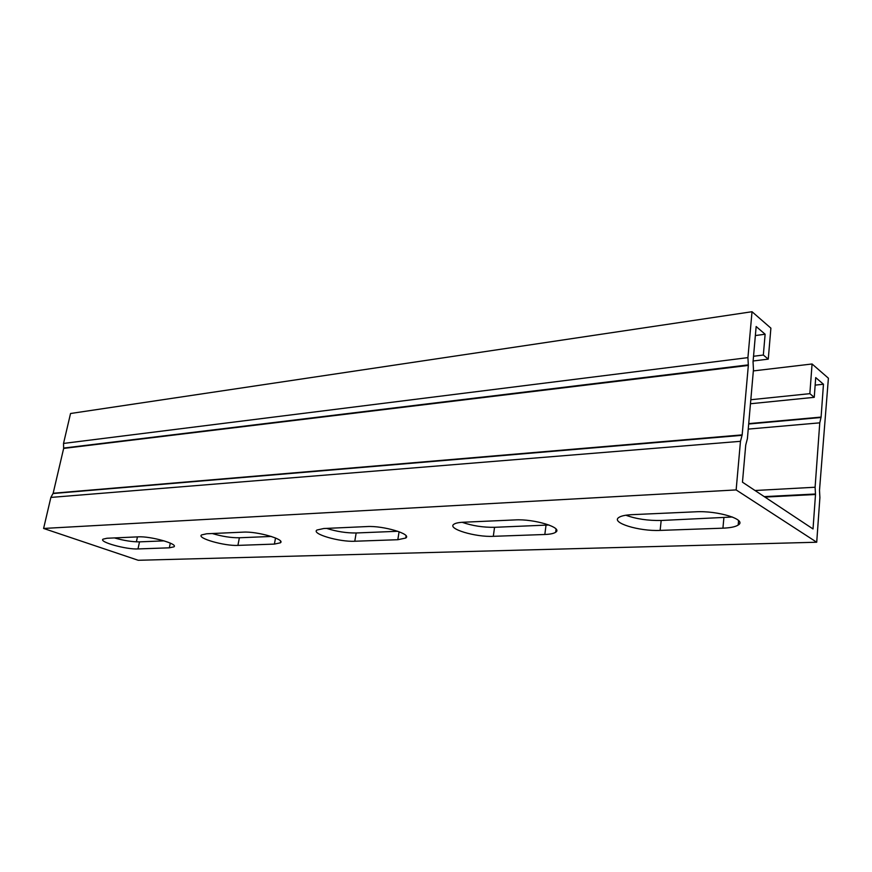 <?xml version="1.0" encoding="UTF-8"?>
<svg xmlns="http://www.w3.org/2000/svg" width="872" height="872" viewBox="0 0 872 872"><rect width="100%" height="100%" fill="white"/><g stroke="black" fill="none" stroke-linecap="round" stroke-linejoin="round"><path stroke-width="1.31" d="M753.343 370.916L812.072 363.984L809.848 393.664L750.814 399.736M812.072 363.984L828.4 378.197L819.495 490.38L819.898 497.618L816.715 542.231L736.142 489.922L740.47 441.319L742.17 434.888L748.34 365.423L747.925 357.629L752.024 311.718L770.892 328.145L768.265 359.133L753.125 360.997M816.715 542.231L138.234 560.282L43.6 528.454L50.87 497.422L53.159 493.247L63.656 448.415L63.525 443.434L70.545 413.502L752.024 311.718M809.848 393.664L814.252 397.327L815.712 377.587L823.462 384.236L815.146 385.13M814.252 397.327L750.465 403.747M823.462 384.236L821.097 417.089L819.767 422.844L815.102 487.23L815.505 494.5L813.02 528.955L742.464 482.183L745.734 445.047L747.402 438.649L753.463 369.543L753.048 361.793L756.155 326.531L765.126 334.227L763.338 355.035L753.539 356.267M765.126 334.227L755.359 335.557M43.6 528.454L736.142 489.922M138.201 536.858C150.409 536.008 178.662 543.986 173.91 546.842L169.332 547.823L137.994 548.935C126.364 549.633 98.787 542.013 102.983 539.168L106.962 538.253L138.201 536.858M366.959 526.568C383.255 525.511 412.249 534.187 405.742 538.035L397.817 539.714L354.773 541.24C339.404 542.101 311.173 533.849 316.907 530.045L323.73 528.519L366.959 526.568M695.475 511.81C718.081 510.436 747.598 519.723 738.181 525.042C735.401 526.841 730.311 527.876 722.932 528.17L660.137 530.405C639.1 531.473 610.52 522.677 618.815 517.488C621.06 515.93 625.377 514.992 631.742 514.676L695.475 511.81M515.069 519.919C534.155 518.709 563.421 527.724 555.66 532.236C553.785 533.533 550.167 534.285 544.826 534.492L493.301 536.324C475.414 537.283 446.965 528.737 453.822 524.301C455.358 523.167 458.443 522.481 463.076 522.252L515.069 519.919M243.179 532.138C257.229 531.19 285.885 539.517 280.359 542.82L274.397 544.095L237.914 545.392C224.595 546.155 196.647 538.22 201.519 534.939L206.686 533.773L243.179 532.138M114.45 537.926C123.922 540.607 132.282 541.926 139.509 541.861L164.078 540.858M326.629 528.388C336.668 531.571 346.511 533.108 356.168 532.977L397.806 531.277M625.834 515.221C636.168 518.971 647.951 520.726 661.172 520.486L732.415 517.009M462.138 522.306C472.384 525.816 483.186 527.484 494.555 527.309L549 524.999M212.267 533.522C222.044 536.443 231.08 537.861 239.375 537.762L271.334 536.454M137.449 536.89L136.392 541.839M768.265 359.133L763.338 355.035M747.925 357.629L63.525 443.434M821.097 417.089L748.721 423.629M815.505 494.5L764.94 497.084M740.47 441.319L50.87 497.422M169.332 547.823L170.302 543.114M137.994 548.935L139.509 541.861M397.817 539.714L399.093 531.735M354.773 541.24L356.168 532.977M722.932 528.17L723.869 517.913M660.137 530.405L661.172 520.486M544.826 534.492L546.025 525.195M493.301 536.324L494.555 527.309M274.397 544.095L275.53 537.991M237.914 545.392L239.375 537.762M815.484 493.999L764.254 496.626M815.102 487.23L755.032 490.511M819.767 422.844L748.241 429.1M820.999 417.481L748.688 424.01M748.318 364.878L63.645 448.066M748.34 365.423L63.656 448.415M742.17 434.888L53.159 493.247M742.05 435.324L52.996 493.53M405.742 538.035L406.09 535.844M738.181 525.042L738.584 520.54M555.66 532.236L556.063 529.086M280.359 542.82L280.642 541.283"/></g></svg>
